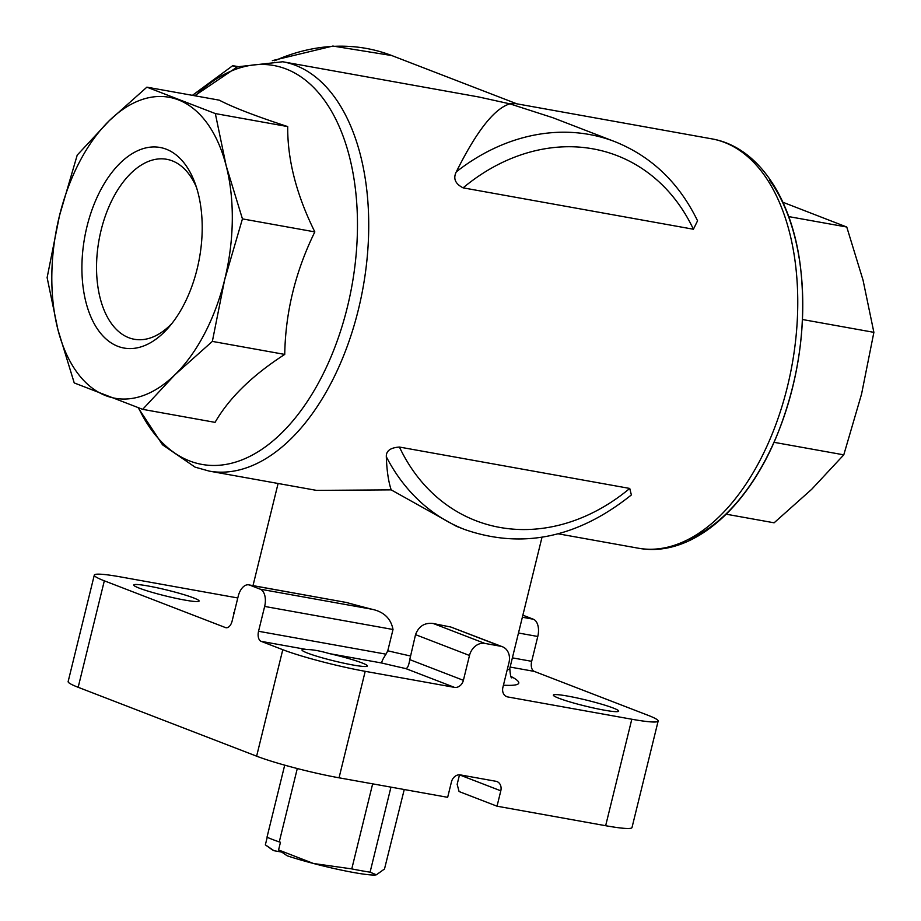 <?xml version="1.0" encoding="UTF-8"?>
<svg xmlns="http://www.w3.org/2000/svg" width="921" height="921" viewBox="0 0 921 921"><rect width="100%" height="100%" fill="white"/><g stroke="black" fill="none" stroke-linecap="round" stroke-linejoin="round"><path stroke-width="1.38" d="M404.25 789.516L384.506 868.987L376.367 874.8L370.081 872.175A67.463 6.067 13.8 0 1 351.776 868.894L313.531 863.507A55.041 4.95 13.8 0 1 287.202 855.805L278.579 849.956L280.468 842.243L279.27 841.921A67.463 6.067 -166.2 0 1 267.009 837.189L284.704 765.155M279.27 841.921L297.287 768.54M375.676 874.915A55.041 4.95 13.8 0 1 375.411 874.95A55.041 4.95 13.8 0 1 313.531 863.507L278.579 849.956M267.217 837.281L265.352 844.856L271.845 849.507A55.041 4.95 13.8 0 0 273.986 850.705L281.722 852.086M370.081 872.175L390.965 787.133M376.367 874.8L375.411 874.95M351.776 868.894L372.66 783.852M522.863 615.182L533.34 619.223A14.678 8.404 -79.8 0 1 537.783 636.48L531.682 661.324A8.565 4.904 -79.8 0 0 534.272 671.397L648.131 715.341A61.166 5.503 -166.2 0 1 658.147 721.062A61.166 5.503 -166.2 0 1 631.806 719.232L507.759 696.944A8.565 6.977 -68.9 0 1 506.711 696.644A8.565 6.977 -68.9 0 1 502.889 687.423L508.991 662.567A14.678 11.961 -68.9 0 0 502.429 646.749A14.678 11.961 -68.9 0 0 500.621 646.243L484.826 643.411A14.678 11.961 -68.9 0 0 469.491 655.476L463.39 680.32A8.565 6.977 -68.9 0 1 454.444 687.365L365.2 671.328L339.043 777.808L447.664 797.321L451.44 781.941A8.565 6.977 -68.9 0 1 460.385 774.906L495.935 781.284A8.565 6.977 -68.9 0 1 496.983 781.584A8.565 6.977 -68.9 0 1 500.805 790.817L497.029 806.197L459.072 791.542L457.161 784.324L459.487 774.86L500.805 790.817M658.147 721.062L632.002 827.542A61.166 5.503 -166.2 0 1 605.65 825.711L497.029 806.197M365.2 671.328A61.166 5.503 -166.2 0 1 282.782 649.696L261.138 641.35A8.565 4.904 -79.8 0 1 258.548 631.276L264.649 606.432A14.678 8.404 -79.8 0 0 260.206 589.175L249.637 585.088A14.678 8.404 -79.8 0 0 248.739 584.847A14.678 8.404 -79.8 0 0 238.217 596.232L232.115 621.076A8.565 4.904 -79.8 0 1 225.967 627.719A8.565 4.904 -79.8 0 1 225.449 627.569L104.326 580.817A61.166 5.503 -166.2 0 1 94.299 575.095A61.166 5.503 -166.2 0 1 120.651 576.926L237.779 597.971M339.043 777.808A61.166 5.503 -166.2 0 1 256.625 756.176L78.17 687.296A61.166 5.503 -166.2 0 1 68.142 681.575L94.299 575.095M258.548 631.276L386.003 654.175C382.883 658.964 381.49 661.911 381.812 663.028A146.784 13.216 13.8 0 0 405.793 668.588C407.554 668.347 408.866 665.353 409.753 659.62L415.532 634.65C418.756 626.176 424.662 622.469 433.261 623.505A134.558 12.111 13.8 0 0 450.772 627.005L502.429 646.749M306.866 649.558C312.334 649.489 319.852 650.836 329.407 653.611A33.64 3.028 -166.2 0 1 361.826 662.844A33.64 3.028 -166.2 0 1 367.341 665.998A33.64 3.028 -166.2 0 1 333.955 660.91A33.64 3.028 -166.2 0 1 302.007 649.95A33.64 3.028 -166.2 0 1 306.866 649.558L261.138 641.35M386.003 654.175L387.776 650.79L393.014 629.492C390.895 618.509 383.861 611.763 371.9 609.242A134.558 12.111 -166.2 0 1 346.354 602.472L248.739 584.847M456.183 526.179L391.183 489.868L316.72 490.386M558.874 698.256A33.64 3.028 -166.2 0 1 553.36 695.113A33.64 3.028 -166.2 0 1 576.88 697.911A33.64 3.028 -166.2 0 1 613.179 708.007A33.64 3.028 -166.2 0 1 618.693 711.162A33.64 3.028 -166.2 0 1 595.185 708.353A33.64 3.028 -166.2 0 1 558.874 698.256M139.267 588.151A33.64 3.028 -166.2 0 1 133.752 584.996A33.64 3.028 -166.2 0 1 157.272 587.805A33.64 3.028 -166.2 0 1 193.583 597.902A33.64 3.028 -166.2 0 1 199.097 601.045A33.64 3.028 -166.2 0 1 175.577 598.247A33.64 3.028 -166.2 0 1 139.267 588.151M558.138 533.8L638.241 548.191A207.95 118.982 100.2 0 0 792.118 364.566A207.95 118.982 100.2 0 0 711.795 138.852L515.691 103.613L509.9 103.854L552.842 117.715L614.698 141.592A207.95 169.522 -68.9 0 0 456.309 171.836C452.959 178.478 455.216 183.809 463.102 187.849L693.409 229.237L697.565 220.798C678.996 182.68 651.377 156.282 614.698 141.592M138.115 407.704L162.522 444.797L195.079 467.143L209.205 471.103A207.95 118.982 100.2 0 0 363.081 287.479A207.95 118.982 100.2 0 0 282.759 61.765L478.851 96.993L509.9 103.854C494.496 108.356 476.629 131.012 456.309 171.836M456.171 526.213L464.932 529.598A207.95 169.522 -68.9 0 1 386.325 456.77C386.797 470.481 388.42 481.51 391.183 489.868M386.325 456.77C386.026 450.899 390.4 447.664 399.438 447.053L629.745 488.441L631.38 494.968M284.739 354.412C252.446 375.204 229.214 397.86 215.065 422.359L142.674 409.35L174.794 374.882L212.348 341.403L284.739 354.412C285.452 312.196 295.48 271.361 314.832 231.896C296.458 194.838 287.421 159.736 287.709 126.58C255.808 116.173 233.001 107.366 219.267 100.159L146.888 87.161L109.323 120.639L77.214 155.108L59.439 215.871L47.121 277.624L57.954 329.787L74.233 382.929L142.674 409.35M212.348 341.403L224.678 279.65L242.442 218.887L226.163 165.745L215.33 113.571L146.888 87.161M215.33 113.571L287.709 126.58M242.442 218.887L314.832 231.896M59.439 215.871A152.909 87.483 100.2 0 1 109.323 120.639A152.909 87.483 100.2 0 1 178.375 99.871A152.909 87.483 100.2 0 1 226.163 165.745A152.909 87.483 100.2 0 1 224.678 279.65A152.909 87.483 100.2 0 1 174.794 374.882A152.909 87.483 100.2 0 1 105.731 395.65A152.909 87.483 100.2 0 1 57.954 329.787A152.909 87.483 100.2 0 1 59.439 215.871M197.117 269.024A101.909 58.311 100.2 0 1 169.176 326.817A101.909 58.311 100.2 0 1 88.612 311.045A101.909 58.311 100.2 0 1 113.985 169.832A101.909 58.311 100.2 0 1 194.999 183.095A101.909 58.311 100.2 0 1 197.117 269.024M782.885 202.252L846.767 227.026L863.046 280.168L873.879 332.343L861.561 394.084L843.786 454.847L811.677 489.316L774.112 522.806L726.266 514.206M773.985 442.31L843.786 454.847M802.433 319.506L873.879 332.343M788.733 216.596L846.767 227.026M192.42 95.335L232.714 65.69L238.067 66.577M232.714 65.69L236.559 67.175M172.043 323.317A91.432 52.313 100.2 0 1 134.339 339.273A91.432 52.313 100.2 0 1 99.019 240.036A91.432 52.313 100.2 0 1 166.678 159.287A91.432 52.313 100.2 0 1 196.472 187.377M265.352 844.856L273.986 850.705M631.806 719.232L605.65 825.711M329.407 653.611L381.812 663.028M387.776 650.79A134.558 12.111 13.8 0 0 410.305 655.948M507.183 669.924A134.558 12.111 13.8 0 0 509.808 668.347L542.009 537.242M507.759 696.944L505.744 696.161M534.272 671.397L510.119 667.057M503.43 685.201A146.784 13.216 13.8 0 0 511.028 676.475M234.291 612.223A146.784 13.216 13.8 0 0 233.83 614.088M225.449 627.569L226.508 627.765M274.711 60.751A207.95 169.522 -68.9 0 1 391.793 55.559L516.842 103.82M195.148 95.83A202.666 115.954 100.2 0 1 357.44 229.617A202.666 115.954 100.2 0 1 189.714 460.984A202.666 115.954 100.2 0 1 138.553 407.865M769.53 180.067A202.666 115.954 100.2 0 1 794.029 381.409A202.666 115.954 100.2 0 1 687.676 539.764M629.745 488.441A195.713 159.552 -68.9 0 1 399.438 447.053M463.102 187.849A195.713 159.552 -68.9 0 1 693.409 229.237M282.782 649.696L256.625 756.176M104.326 580.817L78.17 687.296M454.444 687.365L405.793 668.588M264.649 606.432L393.014 629.492M260.206 589.175L371.9 609.242M249.637 585.088L346.354 602.472M537.783 636.48L518.477 633.015M533.34 619.223L522.357 617.243M531.682 661.324L512.375 657.859M469.491 655.476L415.532 634.65M484.826 643.411L433.261 623.505M500.621 646.243L450.772 627.005M463.39 680.32L409.753 659.62M253.01 585.606L278.096 483.49M209.205 471.103L316.72 490.421M282.759 61.765L237.48 66.807L194.734 95.749M711.795 138.852C759.18 147.061 792.866 200.053 800.66 268.587C806.646 323.893 799.175 378.427 778.257 432.179C748.52 507.851 691.924 558.322 638.241 548.191M272.363 60.625L332.872 46.05L391.793 55.559M464.932 529.598C522.311 549.377 577.789 537.829 631.369 494.945M512.064 677.752C511.005 678.558 510.257 675.415 509.808 668.347"/></g></svg>
